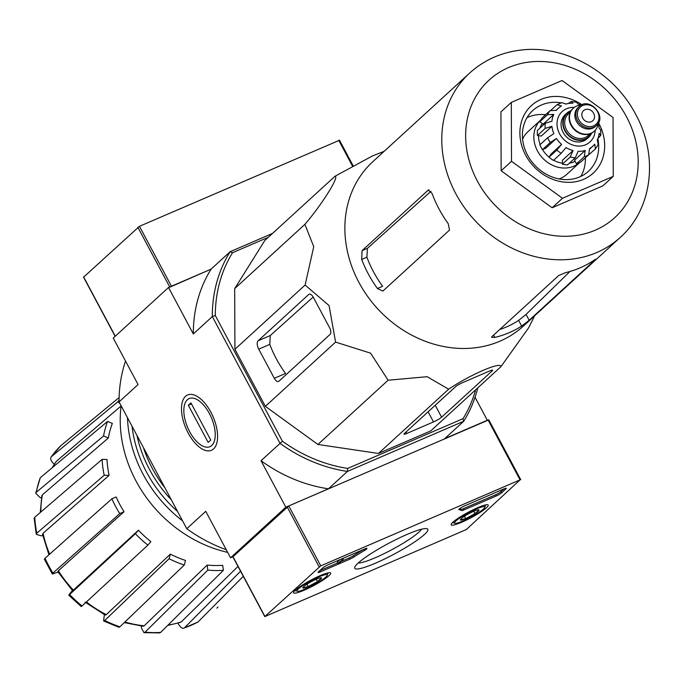 <?xml version="1.0" encoding="UTF-8"?>
<svg xmlns="http://www.w3.org/2000/svg" width="683" height="683" viewBox="0 0 683 683"><rect width="100%" height="100%" fill="white"/><g stroke="black" fill="none" stroke-linecap="round" stroke-linejoin="round"><path stroke-width="1.02" d="M272.543 233.415L230.12 251.72L211.124 269.111L169.828 287.176M268.334 237.274L232.544 252.719L230.12 251.72A145.334 124.887 47.5 0 0 212.319 316.571L193.323 333.953A145.334 124.887 -132.5 0 1 211.124 269.111L168.513 287.492L113.25 338.068L138.06 384.538L119.055 401.92L186.749 528.702L205.754 511.311L230.555 557.78L285.827 507.196L328.438 488.815A145.334 124.887 -132.5 0 1 261.017 460.735L285.827 507.196M240.561 571.236L184.436 627.848A112.652 96.807 47.5 0 0 197.993 622L184.436 627.848C182.668 629.034 180.713 627.839 178.57 624.271L177.964 623.135M143.942 632.654L145.052 632.176A112.652 96.807 47.5 0 0 160.599 632.432L159.651 632.91L143.942 632.663L141.543 628.155L141.261 626.055M103.62 620.958L104.73 620.48A112.652 96.807 47.5 0 0 119.892 626.798L118.842 627.293L103.62 620.958L104.345 614.623M73.405 590.103L72.586 590.718L57.756 571.645L58.354 570.74A105.848 90.959 47.5 0 0 73.405 590.103L138.393 530.213L135.388 533.713L69.606 594.534A112.652 96.807 47.5 0 0 82.08 605.949L81.234 606.598L68.752 595.183L69.606 594.534C68.18 595.789 68.582 595.106 70.81 592.477L72.441 590.573M58.064 572.141L52.292 574.002L44.386 559.206L45.018 558.293A112.652 96.807 47.5 0 0 52.915 573.071L119.756 513.607L124.041 511.755L58.354 570.74M42.824 535.737L40.493 535.703L36.276 534.277L34.15 518.277L34.731 517.27A112.652 96.807 47.5 0 0 36.831 533.167L104.192 475.283L109.109 475.359L43.072 533.286A105.848 90.959 47.5 0 0 49.671 554.152M41.45 497.992L39.793 497.301L35.721 493.211L40.288 477.716A112.652 96.807 47.5 0 0 36.284 492.298L103.551 435.993L108.341 437.991L42.372 494.868A105.848 90.959 47.5 0 0 40.826 512.037M54.29 464.252L53.769 463.774C50.798 460.76 49.996 458.404 51.362 456.705L117.92 401.724L119.943 403.576M60.753 445.743L60.864 445.64A112.652 96.807 47.5 0 0 51.362 456.705L60.753 445.743M119.115 397.532L60.864 445.64M52.07 467.855L56.365 461.324A105.848 90.959 47.5 0 0 52.301 467.659M121.087 406.001L56.365 461.324M119.064 400.161A108.255 93.025 47.5 0 0 117.92 401.724M108.341 437.991A102.92 88.44 -132.5 0 1 112.345 423.409L107.555 421.411L40.288 477.716M36.284 492.298L35.721 493.211M40.271 512.506L41.834 495.764L42.372 494.868M107.555 421.411A108.255 93.025 47.5 0 0 103.551 435.993M109.109 475.359A102.92 88.44 -132.5 0 1 107.009 459.471L102.091 459.386L34.731 517.27M36.831 533.167L36.276 534.277M48.954 554.792L42.534 534.379L43.072 533.286M102.091 459.386A108.255 93.025 47.5 0 0 104.192 475.283M124.041 511.755A102.92 88.44 -132.5 0 1 116.247 497.181A102.92 88.44 -132.5 0 1 116.153 496.976L111.867 498.821L45.018 558.293M52.915 573.071L52.292 574.002M111.867 498.821A108.255 93.025 47.5 0 0 119.756 513.607M82.08 605.949L147.869 545.128L150.875 541.628A102.92 88.44 -132.5 0 1 138.393 530.213M135.388 533.713A108.255 93.025 47.5 0 0 147.869 545.128M86.425 601.936A105.848 90.959 47.5 0 0 106.317 614.623L170.357 554.126L169.085 558.737L104.73 620.48M106.317 614.623L105.233 615.076L85.059 602.141M119.892 626.798L184.256 565.054L185.52 560.444A102.92 88.44 -132.5 0 1 170.357 554.126M169.085 558.737A108.255 93.025 47.5 0 0 184.256 565.054M124.887 622.008A105.848 90.959 47.5 0 0 144.181 625.799L207.154 565.072L207.82 570.1L145.052 632.176M144.181 625.799L143.089 626.251L124.263 622.606M160.599 632.432L223.367 570.348L222.701 565.319A102.92 88.44 -132.5 0 1 207.154 565.072M207.82 570.1A108.255 93.025 47.5 0 0 223.367 570.348M167.992 625.116A105.848 90.959 47.5 0 0 181.234 621.914L238.008 566.455M181.234 621.914L180.568 622.315M197.993 622L243.285 576.315M216.861 608.169L216.887 608.152A112.652 96.807 47.5 0 0 217.997 607.042L216.861 608.169M217.997 607.042L216.887 608.152M232.544 252.719A143.046 122.923 47.5 0 0 215.299 315.52L282.421 441.227A143.046 122.923 47.5 0 0 347.724 468.427L347.434 471.424L463.706 421.266L444.71 438.648L487.32 420.267L475.044 397.267M215.299 315.52L212.319 316.571L280.013 443.344A145.334 124.887 47.5 0 0 347.434 471.424L328.438 488.815M232.852 556.79L230.555 557.78M347.724 468.427L463.014 418.688A143.046 122.923 47.5 0 0 475.65 389.805M477.793 387.85A145.334 124.887 47.5 0 1 463.706 421.266L463.014 418.688M534.669 315.759L528.591 327.883L500.98 366.626L430.785 430.871L378.459 453.444L317.919 444.471L265.371 406.351L234.909 349.295L234.696 288.602L264.773 240.527L334.969 176.282L372.483 155.92L384.162 151.31M185.503 396.353A30.112 14.761 -113.3 0 0 191.419 438.384A30.112 14.761 -113.3 0 0 217.023 442.208A30.112 14.761 -113.3 0 0 197.293 396.481A30.112 14.761 -113.3 0 0 185.503 396.353M282.421 441.227L261.017 460.735M168.513 287.492L193.323 333.953M186.749 528.702A145.334 124.887 47.5 0 0 226.252 549.713M125.527 361.076A145.334 124.887 47.5 0 0 119.055 401.92M455.561 386.68L404.438 433.466A5.49 0.803 151.9 0 0 403.986 434.157A5.49 0.803 151.9 0 0 406.761 433.466L433.509 421.923A6.864 0.999 151.9 0 0 441.594 417.185L492.195 370.869A5.49 0.803 151.9 0 0 492.639 370.186A5.49 0.803 151.9 0 0 489.873 370.869L462.024 382.881A5.49 0.803 151.9 0 0 455.561 386.68M500.98 366.626C501.339 361.187 470.1 374.677 448.654 389.199L378.459 453.444M448.654 389.199L427.123 376.709L388.115 380.226L370.579 353.162L335.575 342.106L329.078 305.566L305.113 285.05L313.745 246.7L304.891 224.357C321.864 204.687 339.835 175.958 334.969 176.282M304.891 224.357L234.696 288.602M305.113 285.05L234.909 349.295M335.575 342.106L265.371 406.351M388.115 380.226L317.919 444.471M308.733 294.467L258.131 340.783A6.864 3.364 -113.3 0 0 258.737 349.141L274.31 378.305A5.49 2.689 -113.3 0 0 278.562 381.447A5.49 2.689 -113.3 0 0 278.946 381.199L330.06 334.414A5.49 2.689 -113.3 0 0 329.573 327.72L313.369 297.361A5.49 2.689 -113.3 0 0 309.117 294.219A5.49 2.689 -113.3 0 0 308.733 294.467L309.561 294.108M545.623 114.701A41.202 35.405 47.5 0 0 527.003 117.664M580.798 176.445A41.202 35.405 47.5 0 0 585.391 157.79M566.122 103.995A41.202 35.405 47.5 0 0 565.575 103.833M561.17 102.843A41.202 35.405 47.5 0 0 532.74 110.578A41.202 35.405 47.5 0 0 534.439 164.868A41.202 35.405 47.5 0 0 588.362 171.356A41.202 35.405 47.5 0 0 597.873 138.692M581.993 104.781A45.778 39.332 47.5 0 0 520.344 126.807A45.778 39.332 47.5 0 0 570.296 182.31A45.778 39.332 47.5 0 0 598.914 123.58A45.778 39.332 47.5 0 0 598.496 122.803M613.044 117.485L613.257 176.368L562.493 198.275L511.516 161.29L511.302 102.399L562.066 80.5L613.044 117.485M613.257 176.368L602.893 185.853L552.129 207.76L501.151 170.776L500.938 111.884L511.302 102.399M511.516 161.29L501.151 170.776M562.493 198.275L552.129 207.76M499.674 329.539A105.037 90.258 47.5 0 0 518.636 320.387L521.667 326.056L529.188 320.25L595.849 259.156M569.955 271.467L526.064 314.402L518.636 320.387M361.7 259.438A111.466 95.782 47.5 0 0 377.434 288.525L382.873 291.078L449.542 230.06L448.244 223.717A111.466 95.782 -132.5 0 1 432.032 193.357L428.215 190.113L362.067 250.652L361.7 259.438L366.908 257.192L367.428 248.339L431.007 191.274M366.908 257.192A105.037 90.258 47.5 0 0 382.651 286.279L377.434 288.525M595.2 259.48L593.476 260.599A111.466 95.782 -132.5 0 1 565.635 272.611L558.694 275.522L492.033 336.531L491.658 337.351L494.825 337.419A111.466 95.782 47.5 0 0 521.667 326.056M469.75 72.97L372.85 161.658A111.466 95.782 47.5 0 0 375.377 306.232A111.466 95.782 47.5 0 0 523.357 326.107L620.258 237.419C652.717 208.648 658.608 155.715 635.711 114.403C613.88 72.253 565.157 44.472 520.907 50.081C501.168 52.412 484.119 60.036 469.75 72.97A111.466 95.782 47.5 0 0 474.352 219.858A111.466 95.782 47.5 0 0 620.258 237.419M258.737 349.141L269.794 344.377L270.272 335.541L313.181 297.028M269.794 344.377A109.365 93.981 47.5 0 0 285.528 373.464L274.31 378.305M339.331 140.322L139.452 226.304L83.693 277.059M496.234 495.995A4.576 0.666 151.9 0 0 501.629 492.827L505.941 488.883A4.576 0.666 151.9 0 0 506.316 488.302A4.576 0.666 151.9 0 0 504.003 488.874L464.577 505.89A4.576 0.666 151.9 0 0 458.814 509.629A4.576 0.666 151.9 0 0 458.985 509.706A80.107 11.705 151.9 0 1 461.58 510.56A4.576 0.666 151.9 0 0 463.868 509.953L496.234 495.995L495.593 494.791A4.576 0.666 151.9 0 0 500.989 491.632L503.986 488.891M466.395 529.504L520.045 479.867L320.754 565.848L264.791 616.604L466.395 529.504M358.148 563.082A41.424 6.053 -28.1 0 1 395.226 539.946A41.424 6.053 -28.1 0 1 427.02 528.702A41.424 6.053 -28.1 0 1 394.151 554.118A41.424 6.053 -28.1 0 1 354.742 567.291A41.424 6.053 -28.1 0 1 358.148 563.082M304.242 590.172A21.002 3.065 -28.1 0 1 293.639 592.81A21.002 3.065 -28.1 0 1 310.722 580.217A21.002 3.065 -28.1 0 1 330.683 573.028A21.002 3.065 -28.1 0 1 304.242 590.172M461.776 522.213A21.002 3.065 -28.1 0 1 451.173 524.843A21.002 3.065 -28.1 0 1 468.256 512.25A21.002 3.065 -28.1 0 1 488.217 505.061A21.002 3.065 -28.1 0 1 461.776 522.213M364.457 550.481A4.576 0.666 151.9 0 0 366.959 548.423A4.576 0.666 151.9 0 0 364.654 549.004L328.156 564.747A4.576 0.666 151.9 0 0 322.769 567.906L318.449 571.859A4.576 0.666 151.9 0 0 318.073 572.431A4.576 0.666 151.9 0 0 320.387 571.859L349.824 559.155A4.576 0.666 151.9 0 0 353.7 557.106A80.107 11.705 151.9 0 1 364.457 550.481L363.851 549.345M488.635 419.951L288.755 505.932L233.005 556.688M421.522 529.214A37.019 5.404 -28.1 0 1 391.794 549.713A37.019 5.404 -28.1 0 1 358.234 563.014M340.117 562.22L337.863 563.484L343.284 559.053L340.117 562.22M342.917 558.378L343.284 559.053M341.816 558.848L342.183 559.531M340.219 559.539L337.223 562.28L337.863 563.484M363.365 549.55A80.107 11.705 151.9 0 0 353.06 555.902L353.7 557.106M340.834 561.563L349.184 557.96A4.576 0.666 151.9 0 0 353.06 555.902M319.772 570.646L337.59 562.963M495.593 494.791L463.228 508.758A4.576 0.666 151.9 0 1 460.94 509.364A80.107 11.705 151.9 0 0 459.599 508.707M464.372 516.297A10.569 1.545 -28.1 0 1 473.686 511.311A10.569 1.545 -28.1 0 1 478.817 509.834A10.569 1.545 -28.1 0 1 479.022 509.97L475.035 513.625L465.712 518.61L460.376 519.942A10.569 1.545 -28.1 0 1 460.368 519.686A10.569 1.545 -28.1 0 1 464.372 516.297M479.022 509.97A10.569 1.545 -28.1 0 1 475.035 513.625A10.569 1.545 -28.1 0 1 465.712 518.61A10.569 1.545 -28.1 0 1 460.376 519.942M463.228 520.89A17.169 2.51 -28.1 0 1 454.895 523.28A17.169 2.51 -28.1 0 1 468.521 512.745A17.169 2.51 -28.1 0 1 484.853 507.29A17.169 2.51 -28.1 0 1 463.228 520.89M473.78 511.268L475.035 513.625M464.449 516.246L465.712 518.61M306.838 584.255A10.569 1.545 -28.1 0 1 316.152 579.269A10.569 1.545 -28.1 0 1 321.283 577.801A10.569 1.545 -28.1 0 1 321.488 577.938L317.501 581.592L308.178 586.577L302.842 587.909A10.569 1.545 -28.1 0 1 302.834 587.645A10.569 1.545 -28.1 0 1 306.838 584.255M321.488 577.938A10.569 1.545 -28.1 0 1 317.501 581.592A10.569 1.545 -28.1 0 1 308.178 586.577A10.569 1.545 -28.1 0 1 302.842 587.909M305.694 588.848A17.169 2.51 -28.1 0 1 297.37 591.247A17.169 2.51 -28.1 0 1 310.987 580.712A17.169 2.51 -28.1 0 1 327.319 575.257A17.169 2.51 -28.1 0 1 305.694 588.848M316.246 579.235L317.501 581.592M306.915 584.204L308.178 586.577M121.113 405.779A125.424 107.777 47.5 0 0 227.678 552.385M127.473 417.68A125.424 107.777 47.5 0 0 182.583 520.89M132.05 426.26A122.445 105.225 47.5 0 0 177.529 511.43M136.959 435.447A122.445 105.225 47.5 0 0 171.39 499.922M143.387 447.493A119.013 102.271 47.5 0 0 164.962 487.884M189.652 431.682A26.193 12.84 66.7 0 1 184.325 405.608A26.193 12.84 66.7 0 1 201.519 402.91A26.193 12.84 66.7 0 1 215.239 434.729A26.193 12.84 66.7 0 1 201.485 445.384A26.193 12.84 66.7 0 1 189.652 431.682M188.32 405.241L190.916 402.876L210.748 440.023L208.161 442.396L188.32 405.241L191.453 403.892M591.717 133.074A16.247 13.967 -132.5 0 1 588.797 137.146L587.064 138.726A16.247 13.967 -132.5 0 1 563.091 132.357A16.247 13.967 -132.5 0 1 565.123 114.753L566.847 113.173A16.247 13.967 -132.5 0 1 571.167 110.629M593.681 113.31A6.864 5.899 47.5 0 0 583.547 110.612A6.864 5.899 47.5 0 0 583.828 119.662A6.864 5.899 47.5 0 0 592.818 120.746A6.864 5.899 47.5 0 0 593.681 113.31M596.404 125.527L595.363 126.483A12.815 11.013 -132.5 0 1 576.452 121.446A12.815 11.013 -132.5 0 1 578.057 107.573L579.099 106.616C589.173 96.286 607.588 116.4 596.404 125.527A12.815 11.013 -132.5 0 1 577.494 120.498A12.815 11.013 -132.5 0 1 579.099 106.616M598.197 123.333A15.564 13.378 -132.5 0 1 594.372 131.11A15.564 13.378 -132.5 0 1 571.415 125.006A15.564 13.378 -132.5 0 1 573.361 108.145A15.564 13.378 -132.5 0 1 581.446 105.028M594.201 131.264A15.564 13.378 -132.5 0 1 594.031 131.426A15.564 13.378 -132.5 0 1 571.065 125.322A15.564 13.378 -132.5 0 1 573.011 108.46A15.564 13.378 -132.5 0 1 573.191 108.307M588.797 137.146A16.247 13.967 -132.5 0 1 564.815 130.769A16.247 13.967 -132.5 0 1 566.847 113.173M551.172 109.997L557.072 104.687L561.452 105.967A25.638 22.027 -132.5 0 0 558.216 108.349L556.082 110.304M539.792 121.762L547.57 114.65L553.776 114.42L543.122 124.178L539.792 121.762A29.753 25.57 -132.5 0 1 542.319 117.724L550.097 110.603L556.303 110.381A25.638 22.027 -132.5 0 1 558.216 108.349M537.444 135.499L545.213 128.387L551.932 126.312L541.278 136.062L537.444 135.499A29.753 25.57 -132.5 0 1 537.419 130.402L545.196 123.282L551.915 121.215A25.638 22.027 -132.5 0 1 553.776 114.42M542.439 149.645L550.208 142.534L556.406 138.461L545.751 148.211L542.439 149.645A29.753 25.57 -132.5 0 1 539.877 144.847L547.646 137.735L553.845 133.663A25.638 22.027 -132.5 0 1 551.932 126.312M556.799 150.089A29.753 25.57 47.5 0 0 561.213 153.291L553.443 160.403A29.753 25.57 -132.5 0 1 549.03 157.201L556.799 150.089L561.588 144.403A25.638 22.027 -132.5 0 1 556.406 138.461M561.213 153.291L566.002 147.605A25.638 22.027 -132.5 0 0 573.071 150.55L570.194 157.03A29.753 25.57 47.5 0 0 575.282 157.782L578.151 151.302A25.638 22.027 -132.5 0 0 585.203 150.456L584.247 156.706A29.753 25.57 47.5 0 0 588.644 154.81L589.6 148.553A25.638 22.027 -132.5 0 0 592.835 146.171L589.685 149.048M587.184 156.142L595.448 148.911L594.748 144.147A25.638 22.027 -132.5 0 1 592.835 146.171M595.448 148.911L598.231 144.472L597.275 140.1A25.638 22.027 -132.5 0 0 599.136 133.313L600.741 135.354L597.949 138.478M600.758 135.354L600.733 130.018L599.119 128.216A25.638 22.027 -132.5 0 0 598.171 123.563M568.384 103.492L571.261 101.468L576.554 102.237L577.98 103.978A25.638 22.027 -132.5 0 1 581.207 105.028M571.261 101.468L572.9 103.227A25.638 22.027 -132.5 0 0 565.848 104.072L561.887 102.621L557.063 104.687M575.282 157.782L567.513 164.902A29.753 25.57 -132.5 0 1 562.425 164.142L570.194 157.03M588.644 154.81L580.874 161.922A29.753 25.57 -132.5 0 1 576.478 163.818L584.247 156.706M559.053 178.937A28.84 24.784 47.5 0 0 566.719 174.413L579.696 162.537A28.84 24.784 47.5 0 1 542.268 157.696A28.84 24.784 47.5 0 1 540.748 120.003L527.78 131.862A28.84 24.784 47.5 0 0 522.597 139.11M540.142 144.608A25.638 22.027 -132.5 0 1 538.537 135.661M539.852 128.173A25.638 22.027 -132.5 0 1 542.268 123.555M575.146 161.333A25.638 22.027 -132.5 0 1 569.417 163.16M562.425 163.194A25.638 22.027 -132.5 0 1 553.64 160.232M549.064 157.141A25.638 22.027 -132.5 0 1 542.541 149.603M561.588 144.403L550.933 154.153L549.03 157.201M573.071 150.55L562.408 160.3L562.425 164.142M585.203 150.456L574.548 160.206L576.478 163.818M626.473 116.708A93.153 80.048 47.5 0 0 477.05 94.553A93.153 80.048 47.5 0 0 552.231 235.353A93.153 80.048 47.5 0 0 626.473 116.708M493.596 335.105L494.825 337.419M526.064 314.402L529.188 320.25M428.215 190.113L428.975 189.789M362.067 250.652L367.428 248.339M406.001 432.04L406.761 433.466M435.233 405.275L441.594 417.185M428.104 411.806L433.509 421.923M491.82 370.169L492.195 370.869M258.131 340.783L270.272 335.541M352.394 165.884L338.751 140.322M171.442 286.228L139.452 226.304M169.717 286.971L137.829 227.26M115.282 336.215L83.599 276.888M520.045 479.867L488.055 419.951M320.754 565.848L288.755 505.932M319.132 566.805L287.142 506.88M264.902 616.433L232.912 556.517M349.184 557.96L349.824 559.155M319.746 570.672L320.387 571.859M500.989 491.632L501.629 492.827M505.633 488.294L505.941 488.883M460.94 509.364L461.58 510.56M463.228 508.758L463.868 509.953M574.215 107.436A20.601 17.698 47.5 0 0 557.046 124.878A20.601 17.698 47.5 0 0 576.273 145.88A20.601 17.698 47.5 0 0 595.158 130.316M578.842 119.704A11.671 10.032 -132.5 0 1 588.148 104.84A11.671 10.032 -132.5 0 1 597.565 122.488A11.671 10.032 -132.5 0 1 578.842 119.704M590.078 133.8L588.14 135.576A14.65 12.584 -132.5 0 1 566.531 129.821A14.65 12.584 -132.5 0 1 568.367 113.959L570.296 112.191M591.06 133.398A15.794 13.575 -132.5 0 1 578.467 139.895A15.794 13.575 -132.5 0 1 565.183 130.615A15.794 13.575 -132.5 0 1 570.792 111.244M550.097 110.603A29.753 25.57 47.5 0 0 547.57 114.65M545.196 123.282A29.753 25.57 47.5 0 0 545.213 128.387M547.646 137.735A29.753 25.57 47.5 0 0 550.208 142.534M180.577 622.324L167.617 625.491M353 165.551L339.442 140.152M115.145 336.335L83.488 277.059M520.745 479.697L488.746 419.78M264.791 616.604L232.801 556.688M484.853 507.29L485.604 504.908M454.895 523.28L452.496 522.58M327.319 575.257L328.071 572.875M297.37 591.247L294.971 590.547"/></g></svg>
